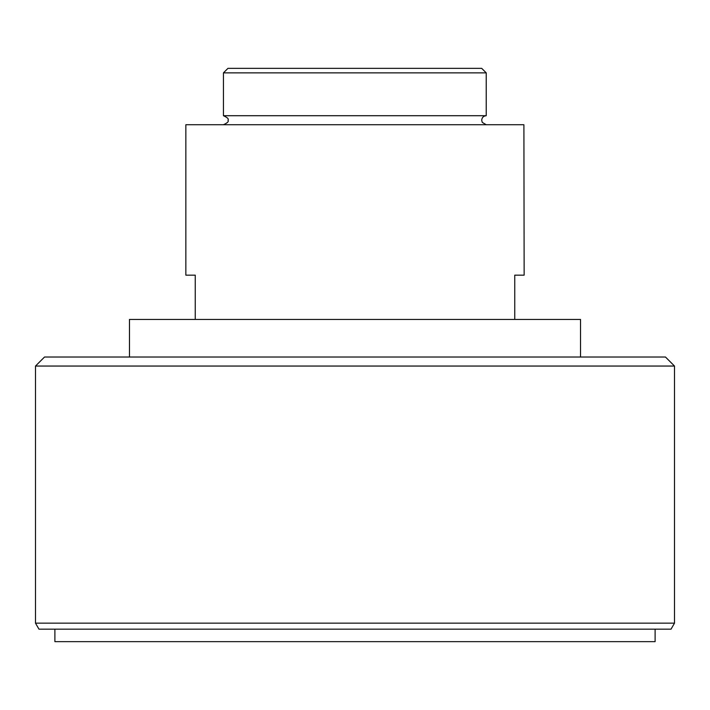<?xml version="1.0" encoding="UTF-8"?>
<svg xmlns="http://www.w3.org/2000/svg" width="710" height="710" viewBox="0 0 710 710"><rect width="100%" height="100%" fill="white"/><g stroke="black" fill="none" stroke-linecap="round" stroke-linejoin="round"><path stroke-width="1.06" d="M223.437 124.738C227.546 122.874 229.046 121.374 227.954 120.221C229.046 119.076 227.546 117.576 223.437 115.712L486.226 115.712C483.474 115.978 481.975 117.478 481.699 120.221L482.25 122.377L486.243 124.738L482.25 122.377L481.699 120.221M129.468 357.032L129.468 319.438L580.531 319.438L580.531 357.032M355 68.355L481.699 68.355L486.226 72.864L223.437 72.864L227.954 68.355L355 68.355M514.75 319.438L514.75 275.161L524.149 275.161L523.9 124.738L185.851 124.738L185.851 275.161L195.25 275.161L195.25 319.438M35.5 366.049L44.517 357.032L665.483 357.032L674.5 366.049L35.5 366.049L35.5 623.158L674.5 623.158L674.5 366.049M674.5 623.158L671.03 629.166L38.97 629.166L35.5 623.158M655.108 629.166L655.108 641.645L54.892 641.645L54.892 629.166M481.699 68.355L486.226 72.864L486.226 115.712M223.437 115.712L223.437 72.864"/></g></svg>
